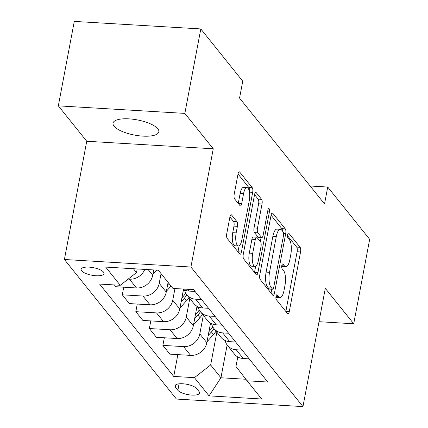 <?xml version="1.0" encoding="UTF-8"?>
<svg xmlns="http://www.w3.org/2000/svg" width="428" height="428" viewBox="0 0 428 428"><rect width="100%" height="100%" fill="white"/><g stroke="black" fill="none" stroke-linecap="round" stroke-linejoin="round"><path stroke-width="0.64" d="M275.985 296.326A2.504 0.851 93.4 0 0 276.29 299.573L287.579 313.638A3.574 1.22 93.4 0 0 287.996 313.895A3.574 1.22 93.4 0 0 289.269 311.648L300.547 251.964A3.574 1.22 93.4 0 0 300.114 247.32L288.82 233.255A2.504 0.851 93.4 0 0 288.531 233.078A2.504 0.851 93.4 0 0 287.637 234.651A2.504 0.851 93.4 0 0 287.948 237.898L289.408 239.717A11.444 3.895 93.4 0 1 290.799 254.564L289.863 259.539A11.444 3.895 93.4 0 1 285.781 266.73A11.444 3.895 93.4 0 1 284.454 265.916L282.994 264.097A2.504 0.851 93.4 0 0 282.705 263.916A2.504 0.851 93.4 0 0 281.811 265.488A2.504 0.851 93.4 0 0 282.116 268.736L283.577 270.555A11.444 3.895 93.4 0 1 284.973 285.406L284.037 290.377A11.444 3.895 93.4 0 1 279.955 297.567A11.444 3.895 93.4 0 1 278.628 296.754L277.167 294.935A2.504 0.851 93.4 0 0 276.879 294.753A2.504 0.851 93.4 0 0 275.985 296.326M114.046 126.185A23.315 7.715 -169.3 0 0 138.726 135.735A23.315 7.715 -169.3 0 0 158.841 131.819A23.315 7.715 -169.3 0 0 157.814 128.796A23.315 7.715 -169.3 0 0 133.135 119.246A23.315 7.715 -169.3 0 0 113.019 123.162A23.315 7.715 -169.3 0 0 114.046 126.185M81.609 270.785A11.658 3.857 -169.3 0 0 93.951 275.562A11.658 3.857 -169.3 0 0 104.009 273.604A11.658 3.857 -169.3 0 0 103.496 272.09A11.658 3.857 -169.3 0 0 91.153 267.318A11.658 3.857 -169.3 0 0 81.101 269.276A11.658 3.857 -169.3 0 0 81.609 270.785M231.596 215.011A3.574 1.22 93.4 0 0 231.179 214.754A3.574 1.22 93.4 0 0 229.906 217.001L226.738 233.747A3.574 1.22 93.4 0 0 227.177 238.385L239.712 254.007A3.574 1.22 93.4 0 0 240.129 254.259A3.574 1.22 93.4 0 0 241.403 252.017L252.681 192.327A3.574 1.22 93.4 0 0 252.247 187.689L239.707 172.072A3.574 1.22 93.4 0 0 239.295 171.815A3.574 1.22 93.4 0 0 238.016 174.062L234.196 194.291A3.574 1.22 93.4 0 0 234.635 198.929L240.001 205.611A3.574 1.22 93.4 0 0 240.413 205.868A3.574 1.22 93.4 0 0 241.686 203.621L243.58 193.59A9.566 3.258 93.4 0 1 246.993 187.582A9.566 3.258 93.4 0 1 249.267 200.673L241.841 239.964A9.566 3.258 93.4 0 1 238.433 245.972A9.566 3.258 93.4 0 1 236.16 232.886L237.396 226.337A3.574 1.22 93.4 0 0 236.962 221.693L231.596 215.011L230.74 214.958M213.262 148.789L184.848 113.393L200.807 28.938L74.285 21.4L58.331 105.855L86.745 141.251L64.403 259.491L190.925 267.024L213.262 148.789L86.745 141.251M318.999 321.695L353.715 323.766L325.301 288.365L302.96 406.6L190.925 267.024M353.715 323.766L369.669 239.311L327.725 187.052L310.134 186.003M200.807 28.938L242.751 81.192L239.562 98.082L324.536 203.942L327.725 187.052M259.785 274.915A3.574 1.22 93.4 0 0 260.219 279.554L272.759 295.176A3.574 1.22 93.4 0 0 273.171 295.427A3.574 1.22 93.4 0 0 274.45 293.18L285.727 233.495A3.574 1.22 93.4 0 0 285.289 228.857L272.754 213.235A3.574 1.22 93.4 0 0 272.336 212.984A3.574 1.22 93.4 0 0 271.063 215.231L259.785 274.915M256.238 274.589L243.698 258.972A3.574 1.22 93.4 0 1 243.264 254.334L254.542 194.644A3.574 1.22 93.4 0 1 255.816 192.402A3.574 1.22 93.4 0 1 256.228 192.654L261.594 199.336A3.574 1.22 93.4 0 1 262.032 203.979L257.458 228.183A3.574 1.22 93.4 0 0 257.891 232.821L261.454 237.256A3.574 1.22 93.4 0 0 261.866 237.513A3.574 1.22 93.4 0 0 263.14 235.266L267.901 210.062A2.504 0.851 93.4 0 1 268.795 208.495A2.504 0.851 93.4 0 1 269.394 211.919L257.924 272.599A3.574 1.22 93.4 0 1 256.65 274.846A3.574 1.22 93.4 0 1 256.238 274.589M199.057 391.55L196.677 388.581A11.294 3.734 -169.3 0 0 184.725 383.959A11.294 3.734 -169.3 0 0 174.982 385.858A11.294 3.734 -169.3 0 0 175.48 387.319L177.861 390.288A11.294 3.734 -169.3 0 0 189.813 394.91A11.294 3.734 -169.3 0 0 199.555 393.016A11.294 3.734 -169.3 0 0 199.057 391.55M64.403 259.491L176.438 399.062L302.96 406.6M237.765 356.931L235.962 366.475L247.084 380.802L267.773 382.033L193.622 289.66L172.933 288.424L158.323 270.218L105.663 267.083L120.273 285.289L99.59 284.058L173.736 376.431L194.424 377.662L210.656 364.966L216.846 332.192M247.084 380.802L261.701 399.008L209.041 395.868L194.424 377.662M184.848 113.393L58.331 105.855M227.134 344.989L220.939 377.774L245.891 379.262M210.656 364.966L220.939 377.774L209.041 395.868M133.413 268.736L136.505 272.588L137.195 268.961M114.367 284.936L115.801 286.723L136.489 287.958A14.573 12.824 -38.8 0 0 152.721 275.257L153.722 269.945M123.735 287.199L122.296 294.817L142.984 296.048A14.573 12.824 -38.8 0 0 159.216 283.352L161.051 273.62M122.296 294.817L129.331 303.58L150.019 304.811A14.573 12.824 -38.8 0 0 166.251 292.115L168.086 282.384M137.265 304.051L135.826 311.675L156.514 312.905A14.573 12.824 -38.8 0 0 172.746 300.205L174.95 288.547M135.826 311.675L142.861 320.438L163.549 321.669A14.573 12.824 -38.8 0 0 179.781 308.973L183.478 289.408M150.795 320.909L149.356 328.527L170.044 329.763A14.573 12.824 -38.8 0 0 186.276 317.062L189.786 298.476M149.356 328.527L156.391 337.296L177.08 338.527A14.573 12.824 -38.8 0 0 193.312 325.831L197.008 306.266M164.325 337.767L162.886 345.385L183.575 346.616A14.573 12.824 -38.8 0 0 199.806 333.92L203.316 315.334M162.886 345.385L169.921 354.154L190.61 355.384A14.573 12.824 -38.8 0 0 206.842 342.684L210.539 323.124M177.855 354.625L173.736 376.431M225.149 340.538A14.573 12.824 -38.8 0 0 227.423 345.364L234.458 354.133A14.573 12.824 -38.8 0 0 243.27 358.52L249.182 358.873M227.423 345.364A14.573 12.824 -38.8 0 0 236.235 349.756L242.146 350.109M211.619 323.68A14.573 12.824 -38.8 0 0 213.893 328.506L220.928 337.275A14.573 12.824 -38.8 0 0 229.74 341.662L235.651 342.015M213.893 328.506A14.573 12.824 -38.8 0 0 222.704 332.898L228.616 333.252M198.084 306.828A14.573 12.824 -38.8 0 0 200.363 311.654L207.398 320.417A14.573 12.824 -38.8 0 0 216.21 324.809L222.121 325.157M200.363 311.654A14.573 12.824 -38.8 0 0 209.174 316.041L215.086 316.394M184.554 289.97A14.573 12.824 -38.8 0 0 186.833 294.796L193.868 303.559A14.573 12.824 -38.8 0 0 202.679 307.951L208.591 308.304M186.833 294.796A14.573 12.824 -38.8 0 0 195.644 299.183L201.556 299.536M182.852 289.018A14.573 12.824 -38.8 0 0 189.149 291.094L195.061 291.447M128.165 279.115L129.454 279.19A14.573 12.824 -38.8 0 0 144.798 269.415M136.505 272.588L120.273 285.289M275.883 297.155A11.444 3.895 93.4 0 0 276.536 297.364L279.955 297.567M281.71 266.318A11.444 3.895 93.4 0 0 282.362 266.521L285.781 266.73M285.845 311.477A3.574 1.22 93.4 0 0 285.851 311.445L297.128 251.755A3.574 1.22 93.4 0 0 296.69 247.117L287.525 235.7M282.469 231.077A3.574 1.22 93.4 0 0 281.87 228.654L271.068 215.198M271.02 293.009A3.574 1.22 93.4 0 0 271.026 292.977L271.743 289.194M272.465 289.077A2.504 0.851 93.4 0 0 272.759 289.253A2.504 0.851 93.4 0 0 273.647 287.68L283.55 235.288A2.504 0.851 93.4 0 0 283.245 232.04L281.704 230.125A11.444 3.895 93.4 0 0 280.377 229.312A11.444 3.895 93.4 0 0 276.295 236.497L269.533 272.31A11.444 3.895 93.4 0 0 270.924 287.156L272.465 289.077L269.046 288.873A2.504 0.851 93.4 0 0 269.335 289.05L272.759 289.253M280.377 229.312L276.959 229.108A11.444 3.895 93.4 0 0 272.877 236.293L276.295 236.497M269.046 288.873L267.505 286.953A11.444 3.895 93.4 0 1 266.114 272.106L272.877 236.293M254.548 194.612L258.175 199.132L261.594 199.336M261.866 237.513L258.448 237.31A3.574 1.22 93.4 0 1 258.036 237.053L254.473 232.618A3.574 1.22 93.4 0 1 254.039 227.98L258.614 203.776A3.574 1.22 93.4 0 0 258.175 199.132M261.107 237.465L260.326 241.59M255.671 266.221L254.505 272.395L257.924 272.599M252.713 253.301A9.566 3.258 93.4 0 0 254.986 266.393A9.566 3.258 93.4 0 0 258.394 260.385L261.01 246.539A3.574 1.22 93.4 0 0 260.577 241.9L257.014 237.465A3.574 1.22 93.4 0 0 256.602 237.214A3.574 1.22 93.4 0 0 255.329 239.455L252.713 253.301L249.294 253.098A9.566 3.258 93.4 0 0 251.568 266.189L254.986 266.393M256.602 237.214L253.183 237.01A3.574 1.22 93.4 0 0 251.91 239.252L255.329 239.455M249.294 253.098L251.91 239.252M238.433 245.972L235.015 245.768A9.566 3.258 93.4 0 1 232.741 232.682L233.977 226.134A3.574 1.22 93.4 0 0 233.538 221.49L229.911 216.969M246.993 187.582L243.575 187.378A9.566 3.258 93.4 0 0 240.161 193.386L243.58 193.59M238.262 203.45A3.574 1.22 93.4 0 0 238.268 203.418L240.161 193.386M249.358 191.509A3.574 1.22 93.4 0 0 248.829 187.485L238.027 174.03M237.979 251.846A3.574 1.22 93.4 0 0 237.984 251.814L239.118 245.806M207.013 341.774L213.486 334.493A27.868 24.53 -38.8 0 0 216.044 331.186M210.159 325.125A27.868 24.53 -38.8 0 0 211.239 323.504M208.185 335.579L211.427 331.93A27.868 24.53 -38.8 0 0 213.984 328.624M212.791 326.853A27.868 24.53 141.2 0 1 210.132 330.309L208.923 331.668M193.483 324.922L199.956 317.635A27.868 24.53 -38.8 0 0 202.514 314.329M196.629 308.267A27.868 24.53 -38.8 0 0 197.709 306.646M194.654 318.721L197.897 315.072A27.868 24.53 -38.8 0 0 200.454 311.766M199.261 309.995A27.868 24.53 141.2 0 1 196.596 313.451L195.393 314.81M179.953 308.064L186.426 300.777A27.868 24.53 -38.8 0 0 188.983 297.471M183.098 291.415A27.868 24.53 -38.8 0 0 184.179 289.788M181.124 301.868L184.366 298.214A27.868 24.53 -38.8 0 0 186.924 294.913M185.725 293.143A27.868 24.53 141.2 0 1 183.066 296.599L181.863 297.952M166.422 291.206L171.018 286.032M167.594 285.011L168.958 283.47M152.892 274.348L156.648 270.122M148.19 269.619L152.721 275.257M159.216 283.352L166.251 292.115M172.746 300.205L179.781 308.973M186.276 317.062L193.312 325.831M199.806 333.92L206.842 342.684M236.235 349.756L243.27 358.52M183.575 346.616L190.61 355.384M170.044 329.763L177.08 338.527M222.704 332.898L229.74 341.662M156.514 312.905L163.549 321.669M209.174 316.041L216.21 324.809M142.984 296.048L150.019 304.811M195.644 299.183L202.679 307.951M129.454 279.19L136.489 287.958M187.71 289.307L189.149 291.094M179.081 383.83L177.861 390.288M175.978 384.67L175.48 387.319M275.942 296.593L278.628 296.754M282.394 264.06L282.994 264.097M281.768 265.756L284.454 265.916M288.226 233.223L288.82 233.255M296.69 247.117L300.114 247.32M297.128 251.755L300.547 251.964M285.851 311.445L289.269 311.648M276.568 294.897L277.167 294.935M271.898 213.187L272.754 213.235M281.87 228.654L285.289 228.857M283.641 233.372L285.727 233.495M271.026 292.977L274.45 293.18M266.114 272.106L269.533 272.31M267.505 286.953L270.924 287.156M255.377 192.6L256.228 192.654M258.614 203.776L262.032 203.979M254.039 227.98L257.458 228.183M254.473 232.618L257.891 232.821M258.036 237.053L261.454 237.256M267.575 211.812L269.394 211.919M233.538 221.49L236.962 221.693M233.977 226.134L237.396 226.337M232.741 232.682L236.16 232.886M238.268 203.418L241.686 203.621M238.851 172.019L239.707 172.072M248.829 187.485L252.247 187.689M249.465 192.14L252.681 192.327M237.984 251.814L241.403 252.017M211.427 331.93L213.486 334.493M209.362 329.351L210.132 330.309M197.897 315.072L199.956 317.635M195.831 312.494L196.596 313.451M184.366 298.214L186.426 300.777M182.301 295.641L183.066 296.599"/></g></svg>
